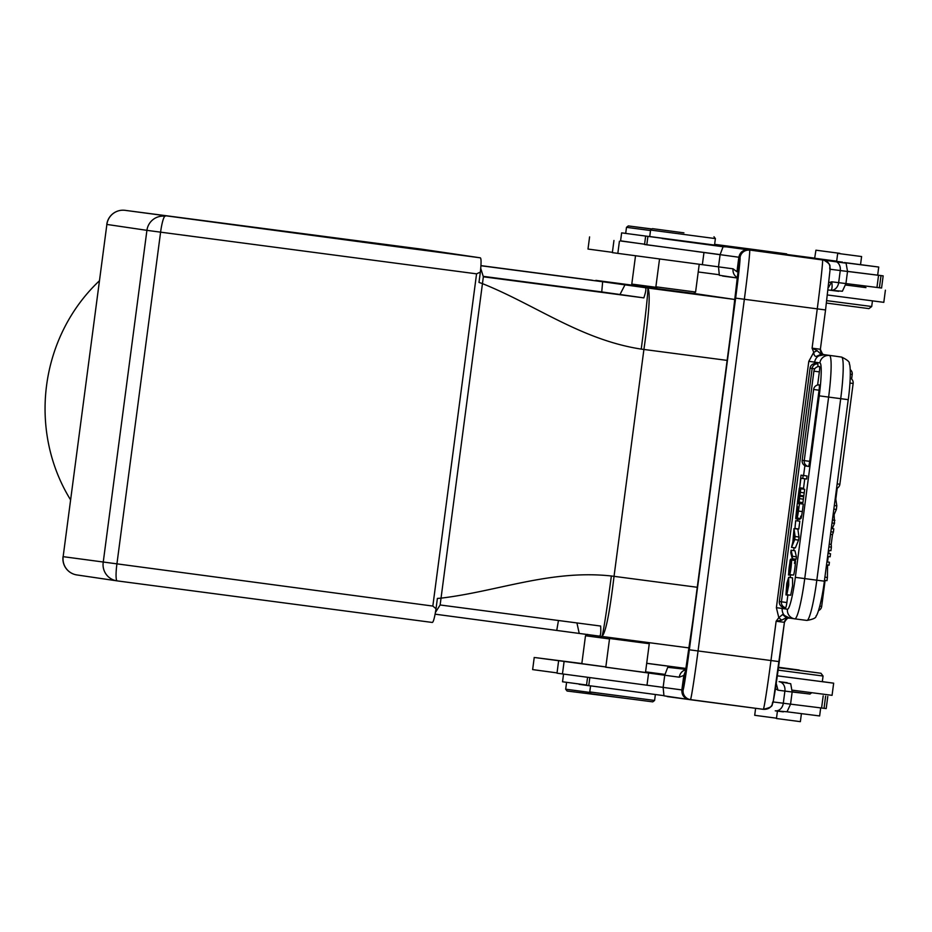 <?xml version="1.0" encoding="UTF-8"?>
<svg xmlns="http://www.w3.org/2000/svg" width="932" height="932" viewBox="0 0 932 932"><rect width="100%" height="100%" fill="white"/><g stroke="black" fill="none" stroke-linecap="round" stroke-linejoin="round"><path stroke-width="1.4" d="M70.529 499.785A167.55 155.994 -82.2 0 1 46.6 385.289A167.55 155.994 -82.2 0 1 99.351 280.847M160.595 232.161L146.918 230.344A16.345 16.24 -81.6 0 1 165.162 216.247A16.345 2.447 97.5 0 0 160.595 232.161L116.861 564.384A16.345 2.447 97.5 0 0 117.152 580.881L432.332 622.459C433.415 622.11 434.65 617.532 436.025 608.747L432.832 606.068L476.567 273.845L160.595 232.161M421.94 249.217L125.109 210.341A16.345 5.965 97.5 0 1 125.121 210.341A16.345 5.965 97.5 0 1 125.109 210.341L421.94 249.217L480.341 257.826C481.296 258.49 481.296 263.243 480.353 272.097L476.567 273.845M483.219 276.35L601.734 291.926L602.654 281.744L647.798 288.035C650.513 292.182 649.22 312.651 643.907 349.453L614.037 576.337L611.357 575.988C550.812 569.394 497.828 591.354 441.046 598.146L437.388 598.426L436.025 608.747M480.353 272.097L478.99 282.408L482.45 283.631L483.347 276.792L643.837 297.879C646.016 291.343 646.447 287.941 645.119 287.685M388.854 244.976L153.244 214.104L410.663 248.588L432.902 251.477L388.854 244.976L388.504 245.664M697.264 587.277L614.037 576.337C609.633 613.303 605.59 633.352 601.897 636.463L687.863 647.763A61.302 6.827 -82.5 0 0 687.863 647.763A61.302 6.827 -82.5 0 0 689.272 646.855M734.847 300.605A61.302 6.827 -82.5 0 0 733.717 299.323L647.763 288.035A61.302 1.526 -82.5 0 1 641.228 349.104C581.032 339.807 535.551 304.88 482.45 283.631L440.137 604.973L600.639 626.048C601.058 632.886 600.592 636.241 599.253 636.113L601.921 636.463A61.302 1.526 97.5 0 0 611.357 575.988M693.758 293.429L733.717 299.323M435.104 614.176L601.886 636.463M480.924 265.62L592.321 280.264M602.654 281.744L480.912 265.736M635.519 255.787L631.791 284.085L632.851 285.46L687.466 292.636M483.347 276.792L480.726 268.334M601.734 291.926L643.837 297.879M631.791 284.085L656.279 287.336M650.501 230.542L626.49 227.326L625.687 233.408L662.268 238.277L621.632 232.872L620.572 240.969L644.583 244.196M620.572 240.945L623.03 241.318M644.583 244.231L620.584 240.829M718.991 274.695L698.219 271.969M714.623 244.44L790.091 254.914M754.978 249.648A8.586 8.411 98 0 0 754.838 249.625L757.809 250.032M685.94 668.489L646.703 663.339M664.866 674.384L645.573 671.844M664.831 674.593L645.538 672.123M605.823 666.962L535.352 657.608L581.836 663.526M581.824 663.666L605.835 666.904M534.234 657.444L532.638 669.595L557.021 672.892M609.516 638.944L585.494 635.752L587.323 634.354M579.145 684.018L590.562 685.905L589.77 691.928L654.59 700.456L655.371 694.526M590.55 685.929L579.098 684.321M629.112 698.802L567.087 691.031L565.677 689.202L590.189 692.476M563.545 674.104L562.532 681.781L586.554 684.997M755.619 708.308L754.699 715.298L776.496 718.188M778.5 667.277L799.19 670.05L778.488 667.37M589.595 236.891L587.999 249.054L612.394 252.339M815.931 250.195L839.837 253.341L815.931 250.195L814.661 258.269L836.668 261.181L714.553 244.965L814.883 258.164M621.632 232.872L625.698 233.361M626.49 227.326L628.319 225.917L651.969 228.981M651.852 229.074L628.319 225.917M675.956 291.134L693.746 293.44L695.587 292.031L655.872 286.811L657.281 288.64L675.956 291.134M649.721 236.53L714.541 245.069L715.392 238.592L650.583 230.053L649.721 236.53M683.937 232.849L652.4 228.643L683.937 232.849M828.898 282.629L831.763 281.802L881.567 288.023L883.163 275.872L847.526 271.433L845.918 283.619L842.388 291.238L830.645 290.271A8.586 6.99 97.4 0 1 830.622 290.271L838.707 291.32M613.955 240.491L612.359 252.642L718.502 266.832L720.098 254.692L644.56 244.429M737.34 277.573A8.586 7.945 -82.3 0 1 733.053 268.812L736.956 271.748L738.831 257.232L717.78 254.343L720.098 254.657L723.092 246.759L726.412 246.864L846.081 263.173L847.526 271.468L840.268 270.536L838.66 282.687A8.586 6.99 97.4 0 1 830.645 290.271L828.059 289.945L830.622 290.271C832.066 289.899 832.439 287.068 831.763 281.802L828.315 287.778M722.568 276.035L737.305 278.004L719.341 275.266L718.502 266.855L733.053 268.812M739.95 257.442C741.15 252.362 744.365 249.881 749.584 250.009L749.689 250.172A8.586 8.551 170.1 0 0 740.055 257.535L738.831 257.232C740.02 252.129 743.188 249.66 748.338 249.823L726.412 246.864M829.841 269.22L830.086 269.243C830.261 264.001 827.802 260.797 822.723 259.609L822.455 259.597A8.586 8.574 101.6 0 1 823.061 259.702L822.455 259.597M824.121 354.661A4.905 4.905 101.6 0 0 824.331 354.696L824.599 354.754A4.905 4.905 101.6 0 1 824.261 354.696C823.504 355.721 822.21 353.904 820.381 349.255A4.905 4.905 101.6 0 0 824.261 354.696L824.121 354.719M824.331 354.696L829.468 355.5A41.276 4.602 97.5 0 1 831.111 367.93A41.276 4.602 97.5 0 1 828.63 397.09L804.735 578.597L795.334 577.351L819.228 395.832A32.69 3.646 97.5 0 0 821.197 372.742A32.69 3.646 97.5 0 0 819.892 362.898L814.58 362.117C815.756 357.026 818.983 354.568 824.296 354.743L821.01 354.265L816.548 356.327C814.906 356.641 813.962 355.302 813.741 352.319L812.087 348.172L817.166 350.653L821.01 354.265M797.85 529.073L798.98 537.007L798.573 540.094L795.369 547.888L791.513 547.387L792.887 541.772L793.982 528.561L797.85 529.073M809.687 461.34A5.301 0.594 97.5 0 1 808.743 466A5.301 0.594 97.5 0 1 808.417 466.513A5.301 0.594 97.5 0 1 808.405 466.513A5.312 5.312 0 0 1 804.234 460.618L809.687 461.34L819.053 390.205L813.601 389.483L804.234 460.618M819.205 384.893A5.301 0.594 97.5 0 1 819.298 385.137A5.301 0.594 97.5 0 1 819.344 385.429A5.301 0.594 97.5 0 1 819.368 386.675A5.301 0.594 97.5 0 1 819.321 387.584A5.301 0.594 97.5 0 1 819.263 388.318A5.301 0.594 97.5 0 1 819.158 389.39A5.301 0.594 97.5 0 1 819.053 390.205M819.158 384.869L819.158 384.869A5.312 5.312 0 0 0 813.601 389.483M819.496 366.556A5.301 0.594 97.5 0 1 819.601 366.8A5.301 0.594 97.5 0 1 819.647 367.092A5.301 0.594 97.5 0 1 819.671 368.338A5.301 0.594 97.5 0 1 819.624 369.247A5.301 0.594 97.5 0 1 819.566 369.981A5.301 0.594 97.5 0 1 819.449 371.064A5.301 0.594 97.5 0 1 819.356 371.88L817.62 385.009M819.449 366.532A5.301 0.594 97.5 0 1 819.461 366.532A5.312 5.312 0 0 0 813.904 371.146L802.161 460.315L804.246 460.594M802.161 460.315A5.312 5.312 0 0 0 806.331 466.198A5.301 0.594 97.5 0 1 806.331 466.198A5.301 0.594 97.5 0 0 806.634 465.779M786.876 602.538A5.301 0.594 97.5 0 1 785.932 607.198A5.301 0.594 97.5 0 1 785.594 607.699L785.594 607.699A5.312 5.312 0 0 1 781.424 601.804L786.876 602.538L787.843 595.164M804.887 465.674L803.594 475.495M800.029 502.569L799.889 503.618M797.85 519.124L797.617 520.93M794.087 547.725L793.714 550.579M792.631 558.757L792.549 559.375M790.464 575.289L790.161 577.525M817.748 363.853A5.301 0.594 97.5 0 1 817.842 364.097A5.301 0.594 97.5 0 1 817.888 364.389A5.301 0.594 97.5 0 1 817.912 365.635A5.301 0.594 97.5 0 1 817.865 366.544A5.301 0.594 97.5 0 1 817.853 366.695M817.702 363.83L817.702 363.83A5.312 5.312 0 0 0 812.145 368.443L781.424 601.804L779.35 601.501A5.312 5.312 0 0 0 783.521 607.396L783.521 607.396A5.301 0.594 97.5 0 0 783.824 606.977M812.156 368.42L810.071 368.14A5.312 5.312 0 0 1 815.617 363.527L815.628 363.527A5.301 0.594 97.5 0 1 815.815 364.062M807.007 475.984L801.019 475.157L807.007 475.984L806.611 479.025L800.914 478.244L799.656 487.774L803.524 488.286L804.77 478.78M803.174 489.09L799.307 488.17L799.411 493.576L800.809 488.776L799.05 502.103L802.918 502.616L804.677 489.288L800.809 488.776M799.05 502.103L798.98 496.966L797.454 502.232L801.415 502.418M794.961 550.742L796.406 556.812L796.091 559.212L792.223 558.711L790.779 552.653L791.093 550.23L794.961 550.742M791.058 562.951L789.451 574.566L793.318 575.067C794.518 575.801 796.767 551.989 794.448 563.324M791.07 562.963L788.495 575.021L790.138 560.179L790.697 559.13L794.553 559.643L794.46 560.423M788.495 575.021L792.689 574.986M800.704 516.188C800.693 520.382 801.229 518.844 802.324 511.575L798.456 511.062C797.361 518.343 796.825 519.881 796.837 515.676L795.905 518.868L799.773 519.369L800.227 518.46M798.456 511.062L799.446 503.595L797.314 503.28L801.182 503.793L803.302 504.107L802.324 511.575M786.818 594.721L790.686 595.222L792.584 585.704L792.538 577.84L788.67 577.339L788.717 585.191L786.818 594.721L788.251 580.45L787.027 583.851L785.967 594.919L786.736 583.583L788.67 577.339M785.967 594.919L789.882 595.117M799.831 521.221L795.66 520.673L794.949 528.502L798.806 529.003L799.831 521.221L795.975 520.72M781.692 620.164L776.135 621.248L778.803 617.671L781.692 620.164L786.34 617.671L782.565 614.538L789.625 618.079C784.453 616.879 781.96 613.664 782.146 608.445L787.458 609.225A32.69 3.646 97.5 0 0 795.334 577.351M782.565 614.538L778.803 617.671L776.379 607.676L808.801 361.348L813.741 352.319L817.166 350.653M783.334 615.132L786.34 617.671M819.892 362.898A8.586 8.528 -81.6 0 1 829.468 355.5L824.296 354.743L816.548 356.327M824.599 354.754L821.255 354.323L817.457 355.954M789.439 618.056A4.905 4.905 101.6 0 0 784.429 622.32L773.257 701.295C770.519 705.011 776.041 706.27 763.32 709.322L690.519 699.606A8.586 8.551 25.6 0 1 683.109 689.995L681.851 689.925L683.82 675.42L679.288 677.203A8.586 7.945 -82.3 0 1 685.707 669.84M763.518 709.334C768.714 709.52 771.906 707.062 773.106 701.936L783.299 703.229A8.586 6.99 97.4 0 1 775.273 710.825A8.586 6.99 97.4 0 1 775.249 710.825L787.027 711.78L790.557 704.173L792.153 692.01L777.999 690.193L776.216 683.54M775.436 688.713L777.999 690.193M810.036 694.025L792.153 691.987L790.72 683.715L779.094 681.653A8.586 6.99 -82.6 0 1 784.895 691.078L783.299 703.229L790.557 704.173M685.789 669.351L667.731 667.312L664.737 675.246L605.8 667.149M683.005 690.053C682.841 695.272 685.3 698.499 690.367 699.722L663.968 695.82L663.13 687.397L664.737 675.246L679.288 677.203M689.132 699.536C684.111 698.359 681.676 695.156 681.851 689.925L663.13 687.397M790.557 704.138L826.195 708.576L827.791 696.414M558.583 661.033L557.01 673.195L663.13 687.373M645.503 672.391L664.772 674.966M823.189 695.854L821.581 708.017L823.189 695.854M605.8 667.219L645.492 672.473L649.278 643.709L609.575 638.478L610.705 637.616M792.188 691.765L809.966 694.072L811.737 692.721M587.568 677.331L586.508 685.311L663.852 695.645M786.957 711.792L819.636 715.951L820.684 707.936M777.428 711.104L776.461 718.514L800.367 721.659L801.415 713.667M589.77 691.928L591.168 693.758L622.704 697.963L652.75 701.866L654.59 700.456M792.305 690.169L832.066 695.33L833.662 683.179L777.323 675.828L822.315 681.688L823.061 676.015L778.115 670.131M822.327 681.63L833.651 683.179M778.453 667.627L820.952 673.265L778.453 667.696M683.82 675.42L685.404 671.576A57.213 1.398 -82.5 0 0 692.779 621.364L731.608 326.421L692.779 621.364L685.474 671.168L683.82 675.42M685.801 670.772L683.109 689.995A40.868 1.002 97.5 0 0 689.342 649.79L735.639 298.124A40.868 1.002 97.5 0 0 740.055 257.535L737.503 275.907A8.586 7.607 -175.2 0 0 737.457 276.315L731.608 326.421A57.213 1.398 -82.5 0 0 737.503 275.907L737.69 276.792M826.521 564.874L829.014 565.2L829.398 562.229L826.917 561.903L829.398 562.229M824.902 577.164L827.395 577.49L827.593 565.013M824.482 580.345L826.975 580.671L827.395 577.49M830.878 531.776L833.371 532.102L833.802 528.817L831.309 528.491M829.259 544.125L831.193 544.381L832.486 534.595L830.54 534.339M832.486 534.595L833.371 532.102M828.432 550.381L830.913 550.707L831.379 547.189L828.898 546.863M831.379 547.189L831.193 544.381M827.628 556.486L830.121 556.812L830.529 553.713L828.035 553.387L830.529 553.713M833.86 509.117L836.354 509.443L834.117 514.65L834.524 523.295L832.241 528.619M835.154 499.284L835.841 499.366L836.819 505.843L836.354 509.443M833.15 514.522L834.117 514.65M834.921 520.312L832.427 519.986M832.043 522.968L834.524 523.295M836.819 505.843L834.338 505.517M798.98 537.007L795.113 536.494L794.705 539.581L798.573 540.094M793.982 528.561L795.113 536.494M794.705 539.581L791.513 547.387M794.565 537.974A23.661 2.633 97.5 0 1 794.367 537.065L794.064 534.991L793.295 540.84L794.565 537.974M799.656 487.774L801.019 475.157M803.139 475.471L802.743 478.512M797.454 502.232L799.307 488.17M803.372 499.168L799.505 498.655M799.458 496.162L803.326 496.674M803.314 495.801L799.446 495.288M800.343 492.352L804.199 492.853M796.406 556.812L792.538 556.299L792.223 558.711M791.093 550.23L792.538 556.299M788.868 572.05L789.288 570.652C787.971 577.386 789.509 561.728 790.336 562.008L790.697 559.13M789.288 570.652L791.431 560.027L795.299 560.528M790.592 562.812C792.899 551.476 790.651 575.289 789.451 574.566M795.718 518.39L797.314 503.28M800.844 518.542L796.988 518.029L796.837 515.676M796.347 513.043L796.627 515.012L797.815 506.868L797.163 506.775L796.347 513.043L796.977 513.136M798.153 511.086L798.689 506.996C797.582 515.221 797.116 517.411 797.279 513.567L797.373 515.081M797.582 511.004L797.78 513.637M803.302 504.107L799.446 503.595M787.109 591.971L786.457 591.89M794.949 528.502L795.66 520.673M877.676 275.115L883.163 275.872M719.178 254.506L706.934 252.922L719.178 254.506M709.916 253.283L696.146 251.489L709.916 253.283M847.526 271.375L877.664 275.15L878.736 267.041L845.103 262.766M644.548 244.499L720.11 254.611M856.858 272.598L851.149 271.853M701.936 243.765L723.383 246.747M823.422 259.783L822.572 259.667M844.462 262.556L878.736 267.041M723.127 246.759L662.233 238.545M645.608 236.402L644.548 244.51L650.851 245.384M662.268 238.231L701.971 243.462M838.718 253.539L861.599 256.545L838.718 253.539M853.572 286.019L865.956 287.627L853.572 286.019M865.094 287.44L845.685 285.029M827.453 294.978L883.804 302.341L885.4 290.178M826.754 300.64L871.711 306.512L872.445 300.896M826.451 303.063L868.962 308.62L871.711 306.512M440.137 604.973L435.43 612.452M480.341 257.826L125.121 210.341A16.345 16.24 98.4 0 0 106.877 224.437L63.143 556.66A16.345 16.24 98.4 0 0 76.867 574.939L116.908 580.846A16.345 16.345 0 0 0 117.152 580.881L117.152 580.881A16.345 16.24 -81.6 0 1 103.184 562.567L146.918 230.344L106.877 224.437L63.143 556.66L432.832 606.068M687.851 647.763L601.967 636.463M595.874 280.381L632.665 285.215L595.851 280.369M727.135 360.393L641.228 349.104M625.046 284.714L620.048 294.372M757.716 250.021L776.065 252.49A8.586 5.709 97.6 0 0 776.065 252.49L786.631 253.9M754.838 249.625L714.634 244.347L754.815 249.625A49.443 9.774 -82.5 0 0 754.803 249.613A49.443 9.774 -82.5 0 1 754.838 249.625M685.94 668.442L646.703 663.293M842.551 262.148L834.455 261.1A8.586 6.99 97.4 0 1 840.268 270.536L830.086 269.243M820.381 349.255L825.554 309.948L820.381 349.255L812.087 348.172L817.259 308.876A49.443 1.212 -82.5 0 0 822.525 259.609L748.338 249.823M834.455 261.1L822.723 259.609M822.525 259.609A8.586 8.574 -78.4 0 1 823.131 259.713C833.441 265.702 828.606 265.818 830.051 269.872L825.554 309.948L744.353 299.277L698.056 650.955L779.257 661.627L784.429 622.32L776.135 621.248L770.962 660.543A49.443 1.212 -82.5 0 1 763.32 709.322L690.076 699.676M794.81 618.848L806.891 620.432A41.276 4.602 -82.5 0 0 816.816 580.193L824.377 581.172C821.791 601.513 817.492 615.528 816.071 615.959C816.35 617.799 813.298 619.291 806.891 620.432A41.276 4.602 -82.5 0 0 806.891 620.432L794.81 618.848A8.586 8.528 -81.6 0 1 794.67 618.825L794.81 618.848A41.276 4.602 97.5 0 1 794.798 618.848A41.276 4.602 97.5 0 0 804.735 578.597L816.816 580.193L840.711 398.675A41.276 4.602 -82.5 0 0 841.549 357.084A8.586 8.528 -81.6 0 1 841.678 357.107C847.444 359.868 849.984 362.117 849.273 363.83C850.52 364.61 851.044 379.324 848.271 399.665L819.228 395.844M808.801 361.348L814.58 362.117L814.382 363.608M782.344 606.988L782.146 608.445L776.379 607.676M789.486 618.067L794.67 618.825A8.586 8.528 -81.6 0 1 787.458 609.225M786.585 617.671L789.625 618.079M772.943 701.936A40.868 1.002 -82.5 0 0 779.257 661.627M689.342 649.79L698.056 650.955A49.443 1.212 97.5 0 1 690.519 699.606M685.789 669.386L671.04 667.405M787.179 682.69L779.094 681.653M667.207 696.577L688.981 699.513M775.296 710.825L783.346 711.862M648.59 673.079L646.994 685.23M564.058 661.802L562.462 673.952M825.636 696.157L824.039 708.308M589.816 677.622L588.768 685.637M749.689 250.172A49.443 1.212 97.5 0 1 744.353 299.277L735.639 298.124M824.319 354.696L835.247 356.164A8.586 8.528 98.4 0 0 835.119 356.14M848.225 399.653L824.377 581.172M819.799 606.161L821.674 606.406L825.1 580.415M851.615 378.998L852.221 374.454L850.322 374.21M837.181 483.906L839.872 484.256L853.141 383.471L849.961 383.052M833.22 513.986L834.35 514.138M819.356 371.88L813.904 371.146M814.813 368.804L812.145 368.443M786.305 589.84L787.68 590.026M788.53 584.049L787.027 583.851M703.963 252.537L702.355 264.688M619.419 241.248L617.823 253.411M881.008 275.616L879.4 287.767M878.55 275.313L876.954 287.464L878.55 275.313M647.868 236.728L646.796 244.825M576.931 622.926L579.168 633.154M556.788 630.172L558.454 620.502M362.443 242.227L362.443 241.47M125.109 210.341A16.345 16.345 0 0 0 106.784 224.414M63.038 556.637A16.345 16.345 0 0 0 76.867 574.939M432.343 622.459L117.152 580.881M754.815 249.625L786.655 253.9M581.813 663.735L585.494 635.752M565.677 689.202L566.539 682.713M659.541 259.003L655.872 286.811M699.233 264.269L695.587 292.031M652.4 228.643L650.571 230.053M713.994 236.751L715.392 238.592M789.788 618.091C789.486 618.953 788.577 615.376 784.429 622.32M786.573 617.671L789.59 618.079M648.416 642.579L649.278 643.709M605.788 667.289L609.575 638.478M820.952 673.265L823.061 676.015M835.247 356.164L841.678 357.107M818.506 610.6A5.312 5.312 0 0 0 821.674 606.406M827.534 561.961L828.245 556.567M828.653 553.433L829.037 550.462M835.771 499.366L837.239 488.17M852.221 374.454A5.312 5.312 0 0 0 850.217 369.573M836.575 488.485A5.312 5.312 0 0 0 839.872 484.256M853.141 383.471A5.312 5.312 0 0 0 850.24 378.019M779.35 601.501L810.071 368.14M837.693 253.399L836.645 261.368M861.599 256.545L860.527 264.653M863.894 285.891L865.141 287.522"/></g></svg>
